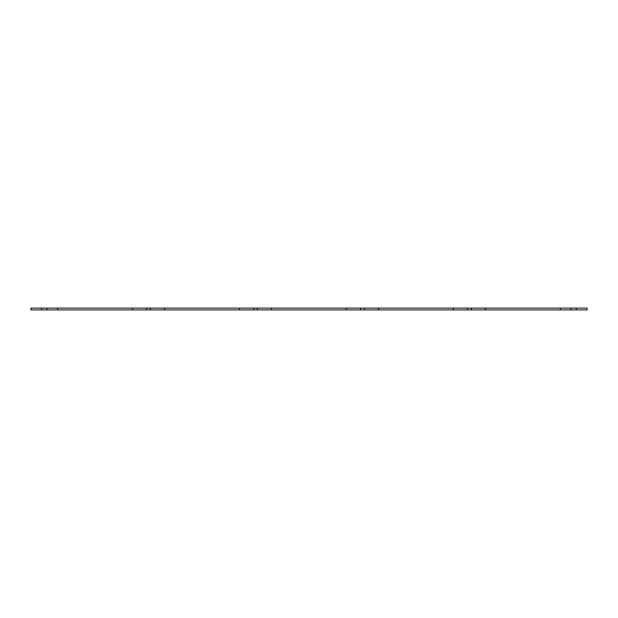 <?xml version="1.0" encoding="UTF-8"?>
<svg xmlns="http://www.w3.org/2000/svg" width="618" height="618" viewBox="0 0 618 618"><rect width="100%" height="100%" fill="white"/><g stroke="black" fill="none" stroke-linecap="round" stroke-linejoin="round"><path stroke-width="0.93" d="M271.565 308.112L271.565 309.888L346.435 309.888L346.435 308.112L239.475 308.112L239.475 309.888L253.735 309.888L253.735 308.112M271.565 309.888L253.735 309.888M239.475 308.112L164.604 308.112L164.604 309.888L239.475 309.888M164.604 308.112L132.515 308.112L132.515 309.888L146.775 309.888L146.775 308.112M164.604 309.888L146.775 309.888M132.515 308.112L57.644 308.112L57.644 309.888L132.515 309.888M57.644 308.112L30.9 308.112L30.9 309.888L41.599 309.888L41.599 308.112M57.644 309.888L41.599 309.888M560.356 308.112L560.356 309.888L587.1 309.888L587.1 308.112L346.435 308.112M560.356 309.888L485.485 309.888L485.485 308.112M485.485 309.888L453.396 309.888L453.396 308.112M453.396 309.888L378.525 309.888L378.525 308.112M378.525 309.888L346.435 309.888M257.304 309.888L257.304 308.112M150.344 309.888L150.344 308.112M46.945 309.888L46.945 308.112M576.401 309.888L576.401 308.112M571.055 309.888L571.055 308.112M471.225 309.888L471.225 308.112M467.656 309.888L467.656 308.112M364.265 309.888L364.265 308.112M360.696 309.888L360.696 308.112"/></g></svg>
